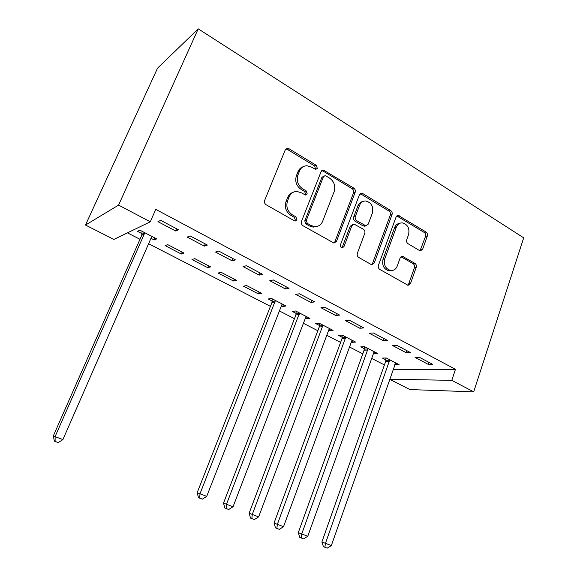 <?xml version="1.0" encoding="UTF-8"?>
<svg xmlns="http://www.w3.org/2000/svg" width="577" height="577" viewBox="0 0 577 577"><rect width="100%" height="100%" fill="white"/><g stroke="black" fill="none" stroke-linecap="round" stroke-linejoin="round"><path stroke-width="0.87" d="M317.314 168.325L316.297 165.339L288.983 148.743L287.483 148.318L285.24 149.912L264.655 200.399C264.115 202.217 264.627 203.681 266.185 204.785L294.328 220.796L295.157 221.049L296.931 219.859L295.893 216.851L292.308 214.803C287.447 211.348 285.846 206.739 287.519 200.984L289.207 196.771C290.772 193.281 293.347 191.506 296.931 191.456L301.093 192.696L305.536 195.04L307.209 193.886L306.178 190.893L302.644 188.809C297.84 185.311 296.268 180.724 297.912 175.047L299.571 170.9C301.043 167.597 303.466 165.88 306.841 165.75L311.291 167.049L315.742 169.443L317.314 168.325M315.518 169.429L314.739 166.017L287.49 149.486L285.774 149.075M294.991 221.027L295.417 220.364L294.378 217.363L290.801 215.322L292.308 214.803M305.341 195.026L305.666 194.478L304.642 191.492L301.115 189.415L302.644 188.809M419.472 250.512L420.424 250.822L422.645 249.214L427.333 235.979C427.759 234.312 427.326 232.993 426.035 232.019L398.26 215.459L396.074 217.046L378.418 265.348C377.957 267.079 378.418 268.435 379.789 269.416L408.076 285.312L410.463 283.639L416.233 267.331C416.666 265.644 416.226 264.316 414.913 263.357L402.465 256.318L400.149 257.962L397.228 266.084C395.952 269.185 393.824 270.671 390.838 270.541C385.559 268.925 383.532 265.045 384.765 258.893L396.334 227.136C397.517 224.273 399.486 222.845 402.227 222.859C407.651 224.345 409.771 228.218 408.595 234.493L406.72 239.715C406.28 241.41 406.72 242.744 408.047 243.725L419.472 250.512M455.455 369.338L155.761 209.35L150.287 221.792L113.878 239.441L85.49 225.044L157.514 68.201L198.228 28.85L523.692 237.832L473.688 391.855L451.805 380.344L455.455 369.338L393.067 369.33M150.287 221.792L118.573 205.116L198.228 28.85M355.18 192.271C355.656 190.554 355.187 189.169 353.78 188.116L323.329 170.035L321.093 171.629L301.482 221.424C300.963 223.212 301.461 224.641 302.961 225.708L333.975 243.083L336.463 241.395L355.18 192.271L353.528 192.848C354.004 191.131 353.535 189.754 352.136 188.701L323.098 171.088L321.706 170.691M362.825 193.612L390.679 210.54C392.028 211.55 392.475 212.906 392.028 214.594L374.264 262.975L371.826 264.655L370.881 264.353L358.735 257.436C357.329 256.433 356.86 255.063 357.336 253.31L364.772 233.375C365.241 231.651 364.779 230.273 363.387 229.257L354.191 224.165L351.833 225.809L343.942 246.675L342.204 247.85C340.718 247.425 340.142 246.379 340.488 244.698L359.406 194.831L361.62 193.245L362.825 193.612L361.159 194.175L388.956 211.038L390.679 210.54M406.078 352.67L410.391 352.54L396.709 345.298L392.468 345.479L406.078 352.67L406.785 350.636M373.204 353.304L377.654 353.513L364.513 346.698L360.755 346.864L364.296 348.696M359.824 328.248L363.892 327.924L349.431 320.264L345.45 320.653L359.824 328.248L360.582 326.171M328.378 330.109L329.467 330.671L333.066 330.383L319.225 323.207L315.706 323.553L319.434 325.486M310.938 302.435L314.725 301.886L299.42 293.787L295.727 294.4L310.938 302.435L311.753 300.314M281.122 305.651L282.73 306.488L286.069 306.012L271.471 298.439L268.218 298.98L272.156 301.014M259.188 275.106L262.65 274.313L246.422 265.723L243.061 266.588L259.188 275.106L260.054 272.943M233.425 280.977L236.469 280.285L221.049 272.286L218.099 273.044L233.425 280.977L234.19 279.102M204.301 246.127L207.395 245.059L190.158 235.935L187.186 237.082L204.301 246.127L205.232 243.912M181.329 254.017L184.041 253.087L167.719 244.626L165.123 245.629L181.329 254.017L182.144 252.106M127.459 232.863L139.98 239.296M148.599 243.725L270.44 306.351M279.109 310.808L294.45 318.692M303.113 323.149L317.833 330.715M326.488 335.165L340.603 342.413M349.251 346.864L362.789 353.824M371.437 358.267L384.419 364.938M150.972 238.308L154.16 239.96L156.684 238.9L139.894 230.187L137.485 231.327L142.014 233.671M175.596 230.966L178.488 229.754L160.709 220.342L157.947 221.647L175.596 230.966L176.555 228.73M207.742 267.685L210.627 266.877L194.766 258.647L191.982 259.535L207.742 267.685L208.528 265.788M232.149 260.833L235.438 259.91L218.712 251.053L215.538 252.062L232.149 260.833L233.05 258.64M258.417 293.902L261.612 293.318L246.61 285.543L243.501 286.192L258.417 293.902L259.152 292.049M285.435 288.969L289.07 288.305L273.31 279.96L269.776 280.696L285.435 288.969L286.271 286.827M305.06 318.042L306.409 318.742L309.878 318.36L295.669 310.989L292.279 311.429L296.109 313.412M335.727 315.518L339.658 315.092L324.786 307.216L320.942 307.714L335.727 315.518L336.514 313.426M351.083 341.858L351.927 342.298L355.648 342.096L342.168 335.107L338.519 335.36L342.161 337.242M383.272 340.625L387.463 340.401L373.398 332.958L369.28 333.239L383.272 340.625L384.001 338.569M394.769 364.462L399.096 364.635L386.294 357.992L382.428 358.079L385.883 359.868M428.278 364.39L432.7 364.354L419.385 357.3L415.029 357.394L428.278 364.39L428.963 362.378M389.605 379.212L451.805 380.344M473.688 391.855L409.93 389.562L389.59 379.248M118.573 205.116L85.49 225.044M154.16 239.96L155.004 238.027M282.73 306.488L283.451 304.649M306.409 318.742L307.101 316.917M329.467 330.671L330.138 328.868M351.927 342.298L352.583 340.509M373.824 353.622L374.459 351.855M395.166 364.671L395.779 362.919M303.033 166.775C300.74 167.546 299.081 169.14 298.057 171.564L299.571 170.9M301.115 189.415C296.326 185.931 294.753 181.358 296.398 175.696L298.057 171.564M293.102 192.336C290.613 193.086 288.817 194.759 287.714 197.348L289.207 196.771M290.801 215.322C285.954 211.882 284.36 207.287 286.033 201.546L287.714 197.348M333.903 243.076L334.848 241.813L353.528 192.848M325.94 175.913L325.017 175.639L323.437 176.757L306.3 220.4L307.332 223.393L311.053 225.52L314.71 226.646C318.41 226.703 321.057 224.915 322.644 221.279L334.148 191.6C335.713 186.046 334.191 181.546 329.568 178.105L325.94 175.913M323.863 176.1L321.865 177.391L323.437 176.757M316.629 226.537L313.145 227.122L309.496 225.996L305.788 223.883L304.764 220.897L321.865 177.391M371.588 264.619L372.569 263.321L390.297 215.084C390.744 213.396 390.297 212.055 388.956 211.038M352.763 224.568L350.189 226.271L342.312 247.071L343.942 246.675M341.858 247.785L342.312 247.071M372.403 212.949C373.636 206.443 371.357 202.455 365.58 200.976C362.796 201.005 360.798 202.433 359.601 205.268L355.331 216.555C354.855 218.286 355.324 219.671 356.73 220.702L365.89 225.809L368.213 224.179L372.403 212.949M362.767 201.589C360.517 202.022 358.908 203.429 357.935 205.801L359.601 205.268M365.573 225.895L363.128 225.932L355.071 221.186C353.665 220.154 353.203 218.777 353.679 217.053L357.935 205.801M361.159 194.175L360.084 193.814M399.673 223.335C397.301 223.638 395.606 225.059 394.596 227.59L396.334 227.136M391.545 270.57L389.107 270.851C383.835 269.243 381.815 265.377 383.041 259.246L394.596 227.59M407.694 285.233L408.682 283.906L414.445 267.656C414.877 265.968 414.445 264.648 413.132 263.689L401.037 256.729M420.042 250.757L425.53 236.39C425.956 234.731 425.523 233.418 424.232 232.444L396.796 215.971M142.086 231.327L141.74 235.315L53.308 435.952L62.9 439.602L151.181 237.832L152.184 236.563M144.452 232.553L144.178 234.212L55.125 436.537L55.103 441.398L54.375 441.145L58.212 442.617L55.103 441.398M62.9 439.602L58.212 442.617M54.375 441.145L53.308 435.952M272.207 298.821L271.933 302.564L197.161 492.729L206.71 496.371L282.153 303.978M275.431 300.494L200.01 493.732L199.642 498.102L198.495 497.684L202.325 499.155L199.642 498.102M206.71 496.371L202.325 499.155M198.495 497.684L197.161 492.729M296.152 311.241L295.893 314.941L223.508 503.122L233.043 506.765L306.07 316.384M299.528 312.986L226.53 504.197L226.105 508.481L224.893 508.041L228.708 509.505L226.105 508.481M233.043 506.765L228.708 509.505M224.893 508.041L223.508 503.122M319.478 323.336L319.232 326.993L249.127 513.234L258.64 516.869L329.352 328.457M322.983 325.154L252.308 514.374L251.824 518.579L250.548 518.103L254.356 519.567L251.824 518.579M258.64 516.869L254.356 519.567M250.548 518.103L249.127 513.234M342.19 335.122L341.959 338.735L274.046 523.072L283.538 526.7L352.028 340.221M345.825 337.004L277.378 524.269L276.845 528.388L275.51 527.897L279.304 529.354L276.845 528.388M283.538 526.7L279.304 529.354M275.51 527.897L274.046 523.072M364.325 346.705L364.109 350.174L298.287 532.643L307.757 536.264L374.127 351.681M368.076 348.544L301.764 533.898L301.187 537.937L299.795 537.425L303.581 538.882L301.187 537.937M307.757 536.264L303.581 538.882M299.795 537.425L298.287 532.643M385.905 358L385.696 361.325L321.894 541.954L331.335 545.568L395.663 362.854M389.771 359.796L325.5 543.267L324.873 547.234L323.43 546.7L327.209 548.15L324.873 547.234M331.335 545.568L327.209 548.15M323.43 546.7L321.894 541.954M314.739 166.017L316.297 165.339M294.378 217.363L295.893 216.851M304.642 191.492L306.178 190.893M296.398 175.696L297.912 175.047M286.033 201.546L287.519 200.984M287.49 149.486L288.983 148.743M334.848 241.813L336.463 241.395M323.098 171.088L324.678 170.431M352.136 188.701L353.78 188.116M304.764 220.897L306.3 220.4M305.788 223.883L307.332 223.393M309.496 225.996L311.053 225.52M390.297 215.084L392.028 214.594M372.569 263.321L374.264 262.975M350.189 226.271L351.833 225.809M353.679 217.053L355.331 216.555M355.071 221.186L356.73 220.702M363.128 225.932L364.808 225.463M383.041 259.246L384.765 258.893M401.65 256.981L403.41 256.628M413.132 263.689L414.913 263.357M414.445 267.656L416.233 267.331M408.682 283.906L410.463 283.639M397.596 216.288L399.349 215.798M424.232 232.444L426.035 232.019M425.53 236.39L427.333 235.979M420.849 249.581L422.645 249.214M141.992 234.168L144.438 233.05M141.74 235.315L144.178 234.212M272.149 301.482L275.424 300.963M271.933 302.564L275.207 302.052M296.102 313.874L299.513 313.448M295.893 314.941L299.312 314.53M319.427 325.933L322.976 325.608M319.232 326.993L322.774 326.676M342.154 337.689L345.818 337.451M341.959 338.735L345.623 338.511M364.296 349.135L368.076 348.991M364.109 350.174L367.888 350.037M385.876 360.3L389.763 360.236M385.696 361.325L389.583 361.267M285.997 149.061L287.483 148.318M321.757 170.691L323.329 170.035M313.145 227.122L314.71 226.646M364.217 226.271L365.89 225.809M360.178 193.735L361.62 193.245M389.107 270.851L390.838 270.541M401.318 256.556L402.465 256.318M397.019 215.805L398.26 215.459"/></g></svg>
